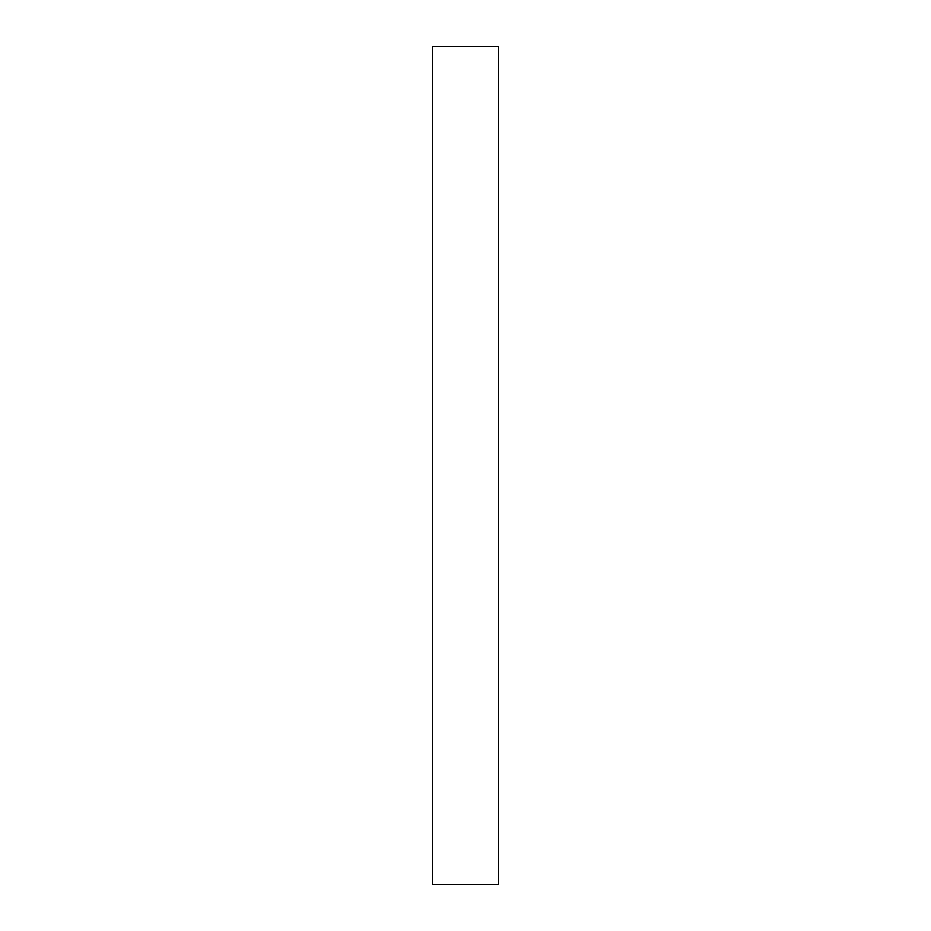 <?xml version="1.0" encoding="UTF-8"?>
<svg xmlns="http://www.w3.org/2000/svg" width="931" height="931" viewBox="0 0 931 931"><rect width="100%" height="100%" fill="white"/><g stroke="black" fill="none" stroke-linecap="round" stroke-linejoin="round"><path stroke-width="1.4" d="M432.508 884.45L498.492 884.45L498.492 46.55L432.508 46.55L432.508 884.45L498.492 884.45L498.492 46.55L432.508 46.55L432.508 884.45"/></g></svg>
